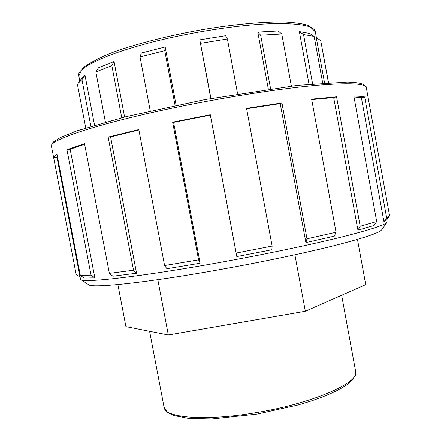 <?xml version="1.0" encoding="UTF-8"?>
<svg xmlns="http://www.w3.org/2000/svg" width="441" height="441" viewBox="0 0 441 441"><rect width="100%" height="100%" fill="white"/><g stroke="black" fill="none" stroke-linecap="round" stroke-linejoin="round"><path stroke-width="0.66" d="M157.823 279.682L168.324 334.984L125.933 326.632L117.885 284.577M168.324 334.984L305.337 311.247L365.732 284.66L357.458 239.43M305.337 311.247L294.891 254.799M53.681 157.735L76.161 274.407L80.019 276.954L56.961 157.183L53.681 157.735C53.642 156.798 54.745 155.634 56.999 154.251L80.328 275.432L84.242 278.05L94.848 277.858L91.039 275.14L66.933 149.675L84.534 143.727L109.362 273.381L112.868 276.226L136.556 273.238L133.529 270.25L108.144 137.101L138.816 129.577L164.598 265.554L166.935 268.723L200.12 263.222L198.588 259.876L172.64 122.168L210.313 114.748L236.806 256.596L210.346 115.151L173.589 122.383L172.64 122.168M57.363 156.142L56.961 157.183M94.848 277.858L70.152 149.256L66.933 149.675M84.639 144.301L70.152 149.256M136.556 273.238L110.586 136.958L108.144 137.101M138.898 129.996L110.586 136.958M210.313 114.748L210.346 115.151M200.12 263.222L173.589 122.383M236.806 256.596L271.865 249.766L272.136 246.084L246.547 108.376L281.915 102.935L306.997 238.818L305.889 242.627L280.222 103.613L246.618 108.778M281.915 102.935L280.222 103.613M305.889 242.627L334.284 236.167L336.059 232.275L311.616 99.137L336.544 96.805L360.203 226.288L357.921 230.208L333.672 97.588L311.704 99.611M336.544 96.805L333.672 97.588M357.921 230.208L374.117 225.494L376.702 221.586L353.847 96.127C358.671 96.155 362.282 96.43 364.679 96.943L386.669 217.931L383.962 221.784L361.388 97.67L354.002 96.959M364.679 96.943L361.388 97.67M383.962 221.784L386.702 219.943L389.563 215.66L368.378 99.071M76.161 274.407L51.498 146.473C47.43 140.188 104.357 121.424 188.759 104.787C235.367 95.543 283.53 88.294 316.258 85.356C348.925 82.693 365.6 83.432 366.289 87.561L368.373 99.032M91.039 275.14L80.328 275.432M133.529 270.25L109.362 273.381M198.588 259.876L164.598 265.554M272.136 246.084L236.194 253.068M336.059 232.275L306.997 238.818M376.702 221.586L360.203 226.288M389.403 216.151L386.669 217.931M90.879 126.319L81.954 79.645L85.008 75.323L81.243 78.978L77.44 84.49L85.752 127.918M85.008 75.323L94.539 125.216M121.755 117.753L111.843 65.626L114.048 61.542L98.541 67.732L95.851 71.944L105.41 122.096M114.048 61.542L124.594 117.036M175.071 105.498L164.747 50.654L165.166 46.967L141.302 53.019L140.029 56.889L150.243 110.9M165.166 46.967L176.141 105.278M237.594 93.828L227.396 38.99L225.621 35.71L199.806 39.85L210.963 98.475M199.806 39.85L210.77 98.508M291.369 86.078L281.777 33.985L278.21 30.975L257.781 32.088L260.675 35.186L270.581 88.779M257.781 32.088L268.326 89.099M322.68 82.985L314.146 36.394L309.731 33.466L299.356 31.581L303.535 34.525L312.581 83.818M299.356 31.581L309.009 84.154M324.537 82.853L316.258 37.601L320.717 40.55L328.413 82.605M320.717 40.55L328.512 82.599M303.535 34.525L314.146 36.394M260.675 35.186L281.777 33.985M200.644 43.295L227.396 38.99M140.029 56.889L164.747 50.654M95.851 71.944L111.843 65.626M78.134 83.332L81.954 79.645M386.928 219.629L387.099 222.253C385.103 225.075 368.67 230.323 337.789 237.997C306.914 245.527 262.423 254.799 218.835 262.66C140.723 276.805 83.355 283.15 80.808 279.572L79.992 276.937M80.808 279.572L88.547 284.671C91.634 288.458 146.803 282.791 220.963 269.412C262.378 261.976 304.637 253.068 334.14 245.681C363.682 238.134 379.541 232.842 381.719 229.805L387.099 222.253M180.849 35.534C215.263 28.445 251.017 24.035 275.961 23.566C301.027 23.417 314.146 26.14 315.309 31.735L308.772 25.55C303.039 23.753 295.487 22.596 286.115 22.089C265.647 21.499 235.72 24.079 203.411 29.464C171.02 35.109 139.185 43.086 116.016 51.195C104.445 55.235 93.371 60.764 82.792 67.776L78.84 75.99C75.157 66.966 118.458 48.24 180.849 35.534M355.65 371.465C360.121 382.573 311.952 403.857 254.192 412.974C203.841 421.364 164.581 417.66 164.085 407.313L167.04 412.032L173.445 415.45L188.715 418.448L212.082 418.95L256.993 414.127L298.055 404.992L310.001 401.382C325.326 396.288 337.078 391.123 345.248 385.875C350.297 382.672 356.069 376.818 355.65 371.465L341.643 295.266M366.289 87.561C366.945 87.252 365.666 86.05 362.452 83.944C359.514 83.013 354.536 82.395 347.525 82.098L297.477 85.367L204.69 99.638L125.966 116.689L76.712 130.933L60.378 137.575L53.736 141.743C51.531 144.83 50.787 146.406 51.498 146.473M78.84 75.99L79.799 81.001M315.309 31.735L316.401 37.694M149.604 331.296L164.085 407.313"/></g></svg>
